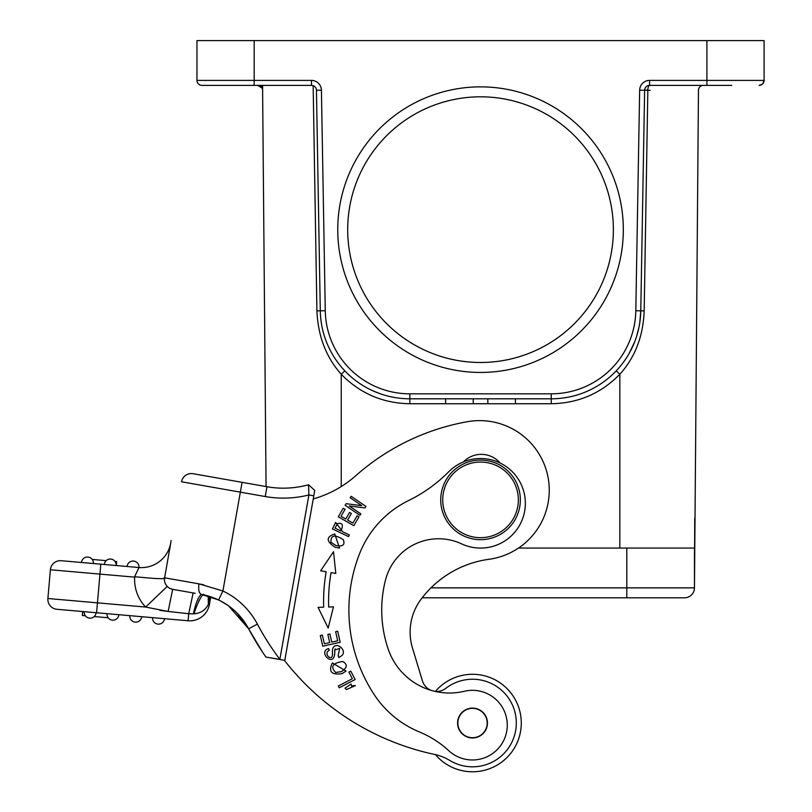 <?xml version="1.0" encoding="UTF-8"?>
<svg xmlns="http://www.w3.org/2000/svg" width="812" height="812" viewBox="0 0 812 812"><rect width="100%" height="100%" fill="white"/><g stroke="black" fill="none" stroke-linecap="round" stroke-linejoin="round"><path stroke-width="1.22" d="M518.35 499.877A37.809 37.809 0 0 0 461.632 467.133A37.809 37.809 0 0 0 461.632 532.621A37.809 37.809 0 0 0 518.35 499.877M520.34 499.877A39.798 39.798 0 0 1 480.542 539.675A39.798 39.798 0 0 1 440.733 499.877A39.798 39.798 0 0 1 480.542 460.079A39.798 39.798 0 0 1 520.34 499.877M703.436 85.372A4.973 4.973 0 0 0 698.462 90.305A4.973 4.973 0 0 1 703.436 85.372A4.973 4.973 0 0 0 698.462 90.305L694.463 587.858L694.463 548.059L619.84 548.059L619.84 374.251C635.126 357.3 643.236 336.168 644.18 310.864L647.834 90.305L644.626 90.264L640.78 310.813A89.553 89.553 0 0 1 551.246 398.804L409.837 398.804A89.553 89.553 0 0 1 320.293 310.813L316.447 90.264A4.973 4.973 0 0 0 311.473 85.372L201.934 85.372A4.973 4.973 0 0 1 196.961 80.398L196.961 40.6L764.112 40.6L764.112 80.398A4.973 4.973 0 0 1 759.139 85.372L762.387 84.174A4.973 4.973 0 0 0 762.793 83.778L764.112 80.418M684.516 597.805L626.803 597.805L684.516 597.805A9.947 9.947 0 0 0 694.463 587.858A9.947 9.947 0 0 1 684.516 597.805A9.947 9.947 0 0 0 694.463 587.858A9.947 9.947 0 0 1 684.516 597.805M667.708 597.805L422.159 597.805M435.425 691.408A48.761 48.761 0 0 1 520.137 733.561A48.761 48.761 0 0 1 435.384 754.612A48.761 48.761 0 0 0 520.137 733.561A48.761 48.761 0 0 0 435.425 691.408A14.92 14.92 0 0 1 434.836 691.347A14.92 14.92 0 0 0 445.798 688.353A43.777 43.777 0 0 1 515.64 730.638A43.777 43.777 0 0 1 449.858 760.489A49.755 49.755 0 0 0 435.922 754.724A258.703 258.703 0 0 1 284.373 660.308M385.558 579.809A54.729 54.729 0 0 1 461.642 543.878A44.772 44.772 0 0 0 508.221 468.088A44.772 44.772 0 0 0 448.762 471.731A149.256 149.256 0 0 1 408.487 500.618A99.5 99.5 0 0 0 359.767 553.226A153.823 153.823 0 0 0 374.332 694.798A99.5 99.5 0 0 0 419.398 731.947A99.5 99.5 0 0 1 448.843 750.755A34.825 34.825 0 0 0 506.14 733.957A34.825 34.825 0 0 0 464.403 691.266A64.676 64.676 0 0 1 388.278 649.336A120.988 120.988 0 0 1 385.558 579.809M487.241 725.522A14.92 14.92 0 0 1 470.046 737.753A14.92 14.92 0 0 1 457.806 720.548A14.92 14.92 0 0 1 475.01 708.318A14.92 14.92 0 0 1 487.22 725.623M458.201 726.212A14.677 14.677 0 0 0 475.71 737.357A14.677 14.677 0 0 0 486.855 719.848A14.677 14.677 0 0 0 469.346 708.703A14.677 14.677 0 0 0 458.201 726.212M345.81 519.01L341.04 516.29L345.059 509.266L343.222 508.221L338.31 516.818L353.859 525.699L358.934 516.828L357.097 515.782L352.926 523.08L347.637 520.056L351.393 513.478L349.576 512.433L345.81 519.01M335.194 648.839L334.767 650.016L339.69 648.433M338.117 655.802L339.66 648.473L338.117 655.802L338.858 657.507L338.147 655.873M329.327 650.341C322.171 653.558 333.529 663.546 332.402 652.777C333.529 663.546 322.171 653.558 329.327 650.341L328.576 648.555C317.33 651.985 334.189 668.469 334.757 652.858L334.788 650.026M338.858 657.507L341.679 655.741C348.104 650.219 334.717 639.826 332.494 649.559L332.423 653.102M342.715 661.486C332.494 663.089 330.159 666.774 335.721 672.529C330.159 666.774 332.494 663.089 342.715 661.486C347.83 664.409 347.343 667.829 341.273 671.737M341.436 671.625L335.529 672.498M342.217 673.574L346.013 671.057L332.341 662.937C328.221 671.727 331.509 675.269 342.217 673.584M343.374 539.777C334.757 534.144 330.616 534.986 330.951 542.304C330.616 534.986 334.757 534.144 343.374 539.777C345.232 545.004 342.634 546.882 335.579 545.42M335.772 545.461L330.839 542.172M339.528 548.08L334.747 533.951C325.937 536.894 326.048 541.32 335.072 547.227L339.528 548.08M355.362 685.612L346.521 689.54L345.009 688.16L351.078 684.059L351.637 686.089L355.372 685.602L353.088 685.632M340.867 530.947C343.669 524.897 342.512 522.461 337.396 523.638C342.512 522.461 343.669 524.897 340.867 530.947L335.062 528.176M335.031 528.226L337.376 523.527M335.66 522.451L342.776 531.85L335.66 522.451M332.412 528.927L348.571 536.62L349.353 534.976L342.776 531.85M335.62 522.42L332.392 528.998M355.148 679.542L350.784 671.128L348.906 672.092L352.357 678.731L338.33 686.008L339.254 687.784L355.148 679.542M322.729 646.23L340.208 642.272L337.701 631.239L335.64 631.706L337.701 640.79L331.753 642.13L329.895 633.949L327.855 634.405L329.702 642.596L324.353 643.804L322.374 635.065L320.314 635.532L322.729 646.23M333.519 551.703L320.638 570.795L326.17 571.76A172.631 172.631 0 0 0 323.694 607.173L318.081 607.366L328.18 628.062L333.468 606.848L328.667 607.011A167.658 167.658 0 0 1 331.073 572.612L335.803 573.445L333.519 551.703L335.803 573.445L333.894 573.11M326.17 571.77L320.638 570.795M364.903 507.916L365.948 506.383L351.139 496.305L350.165 497.746L361.787 505.653L346.115 503.694L345.07 505.237L359.878 515.305L360.853 513.874L349.221 505.957L364.903 507.916M500.121 463.013A24.878 24.878 0 0 0 463.429 461.906M475.121 708.338A14.92 14.92 0 0 0 457.826 720.437M313.249 498.944A109.447 109.447 0 0 0 355.91 475.609A228.852 228.852 0 0 1 467.367 421.702A69.649 69.649 0 0 1 548.415 479.476A69.649 69.649 0 0 1 488.956 559.295A101.794 101.794 0 0 0 420.931 599.429A54.729 54.729 0 0 0 412.455 647.895L422.402 680.842A14.92 14.92 0 0 0 430.979 690.322A14.92 14.92 0 0 1 422.402 680.842M313.797 495.817L314.751 490.418L308.53 484.754L308.875 494.955L308.53 484.754A94.527 94.527 0 0 1 266.955 486.733L193.073 473.711L242.067 482.348L222.914 590.974L218.601 599.946A66.665 66.665 0 0 1 248.614 628.782A271.634 271.634 0 0 0 265.9 657.05L284.779 660.379L279.835 659.506L308.895 494.955L313.797 495.817L284.799 660.247M170.723 543.147L164.613 577.809A9.947 9.947 0 0 0 172.682 589.329L195.144 593.298M164.897 576.195L164.613 577.809A9.947 9.947 0 0 0 167.221 586.416A9.947 9.947 0 0 1 164.613 577.809L164.613 577.809A9.947 9.947 0 0 0 167.221 586.416A9.947 9.947 0 0 1 164.613 577.809L198.96 583.858L222.914 590.974A76.612 76.612 0 0 1 257.404 624.113L248.614 628.782L228.537 605.833M198.95 583.858C198.23 589.756 199.021 593.267 201.305 594.394L218.601 599.936L201.305 594.394C198.25 596.911 195.611 603.407 193.388 613.862L188.719 613.74L193.388 613.862M308.885 494.955A104.474 104.474 0 0 1 265.23 496.538L181.543 481.78A9.947 9.947 0 0 1 193.073 473.711A9.947 9.947 0 0 0 181.543 481.78A9.947 9.947 0 0 1 193.073 473.711M257.637 85.372A4.973 4.973 0 0 1 262.012 87.97A4.973 4.973 0 0 0 257.637 85.372L262.012 87.97A4.973 4.973 0 0 1 262.611 90.305L266.072 486.581L221.483 478.715L266.955 486.733L265.23 496.538M228.253 605.63L220.529 600.91M262.164 651.549L248.614 628.782L236.728 612.766M279.835 659.506L269.919 657.75L279.907 659.385A261.687 261.687 0 0 1 257.404 624.113M297.608 487.088A94.527 94.527 0 0 0 308.53 484.764A94.527 94.527 0 0 1 297.608 487.088M227.989 605.437L224.66 603.255M222.143 601.783L219.392 600.332M209.608 596.404L204.431 595.003M193.378 613.842L194.169 613.791C195.296 607.731 203.183 590.913 204.066 594.922L202.787 594.668M194.169 613.791C200.797 613.263 205.527 610.066 208.369 604.209L208.176 595.978M85.351 615.77L82.357 615.506L82.702 611.548L56.931 609.284L188.1 620.764A19.904 19.904 0 0 0 209.435 604.392L208.369 604.209L208.42 596.038M208.684 603.154L209.597 599.885L209.303 596.312M209.597 599.855L210.43 596.668M209.435 604.392L210.775 596.779L217.007 599.205M198.767 601.144L199.397 599.865M202.513 611.111L201.234 611.862M202.726 594.648L203.974 594.912M203.792 584.833L199.884 584.031M179.543 590.547L181.614 590.913M171.941 589.177L171.22 588.954M170.023 588.467L172.682 589.329L168.135 611.466L159.873 610.34M127.098 566.482A5.968 5.968 0 0 1 133.564 561.062A5.968 5.968 0 0 1 138.994 567.527L134.427 577.119L99.957 574.104L100.83 564.188L61.174 560.716L116.319 565.538L116.664 561.579L115.02 561.437M138.761 567.507A29.851 29.851 -170 0 0 170.753 542.954A29.851 29.851 0 0 0 170.753 542.954A29.851 29.851 -170 0 1 138.761 567.507L100.83 564.188M56.931 609.284A9.947 9.947 0 0 1 47.888 598.505L97.45 602.849L99.957 574.104L50.395 569.76L47.888 598.505A9.947 9.947 0 0 0 56.931 609.284A9.947 9.947 0 0 1 47.888 598.505L50.395 569.76A9.947 9.947 0 0 1 61.174 560.716A9.947 9.947 0 0 0 50.395 569.76A9.947 9.947 0 0 1 61.174 560.716M104.301 564.492A5.968 5.968 63 0 1 110.767 559.062A5.968 5.968 0 0 1 116.187 565.528M87.97 557.073A5.968 5.968 0 0 1 93.39 563.538A5.968 5.968 0 0 0 87.97 557.073A5.968 5.968 0 0 0 81.494 562.493M92.223 559.438L106.159 560.656M115.903 563.112L116.045 561.518M170.764 542.903L164.582 577.941M170.693 543.329L164.643 577.647C161.679 578.256 171.312 579.017 155.224 578.509C132.965 576.774 136.538 576.54 134.67 577.322A39.798 39.798 0 0 0 145.663 607.061L167.221 586.416L167.82 586.985M168.449 587.502L169.119 587.959M164.481 618.693L152.585 617.658A5.968 5.968 0 0 0 158.005 624.123A5.968 5.968 0 0 0 164.481 618.693L188.1 620.764L188.719 613.72L168.135 611.466L188.719 613.73L193.144 592.943L194.616 593.207M152.585 617.658L118.877 614.704A5.968 5.968 0 0 1 112.411 620.135A5.968 5.968 0 0 1 106.981 613.669A5.968 5.968 0 0 0 112.411 620.135M96.577 612.755L97.45 602.849L145.663 607.061L168.135 611.466M96.08 612.715A5.968 5.968 0 0 1 89.614 618.145A5.968 5.968 0 0 1 84.184 611.669L106.981 613.669M141.674 616.704A5.968 5.968 0 0 1 135.208 622.134A5.968 5.968 0 0 1 129.788 615.658M94.222 616.541L108.158 617.77M82.702 611.548L84.184 611.669M347.698 229.654A132.833 132.833 0 0 0 546.953 344.694A132.833 132.833 0 0 0 546.953 114.614A132.833 132.833 0 0 0 347.698 229.654M337.751 229.654A142.78 142.78 0 0 1 551.927 105.996A142.78 142.78 0 0 1 551.927 353.311A142.78 142.78 0 0 1 337.751 229.654M430.969 587.858L694.463 587.858L694.727 518.208M731.774 85.372L649.6 85.372A4.973 1.776 -90 0 0 647.834 90.305L650.168 90.305M518.492 548.059L619.84 548.059M266.072 486.581L262.57 85.372M262.012 87.97L262.012 85.372M314.437 86.356L312.691 85.524M344.846 370.871L341.233 374.241C326.16 357.371 318.04 336.239 316.903 310.864L325.267 310.732L321.42 90.173L316.447 90.264A4.973 4.973 0 0 0 311.473 85.372L311.473 80.398L254.176 80.398L254.176 85.372M313.158 85.676L316.903 310.864M639.653 90.173A9.947 9.947 0 0 1 649.6 80.398L649.6 85.372A4.973 4.973 0 0 0 644.626 90.264L639.653 90.173L635.806 310.732A84.58 84.58 0 0 1 551.246 393.83L409.837 393.83A84.58 84.58 0 0 1 325.267 310.732M640.769 311.097L639.826 322.354M638.942 327.368L636.791 335.721M634.73 341.639L629.33 353.078M628.975 353.717L627.605 356.032M626.844 357.25L626.174 358.295M635.806 310.732L640.78 310.813A89.553 89.553 0 0 1 551.246 398.804L551.246 403.737C578.144 403.3 601.012 393.475 619.84 374.251L616.227 370.871M394.977 397.565L389.344 396.429M380.96 394.023L373.672 391.181M487.839 398.804L487.839 403.777L515.437 403.777L515.437 398.804M473.234 398.804L473.234 403.777L445.646 403.777L445.646 398.804M626.803 597.805L626.803 548.059M649.6 85.372A4.973 4.973 0 0 0 644.626 90.264L644.626 90.264M640.78 310.813L644.18 310.864M201.934 85.372A4.973 4.973 0 0 1 196.961 80.398L254.176 80.398L254.176 40.6M445.646 403.737L409.837 403.737C382.929 403.3 360.061 393.475 341.233 374.251L341.233 486.55M649.6 80.398L706.907 80.398L706.907 40.6M321.42 90.173A9.947 9.947 0 0 0 311.473 80.398M706.907 85.372L706.907 80.398L764.112 80.398M551.246 398.804L551.246 393.83M409.837 393.83L409.837 403.737M551.246 403.737L515.437 403.737M487.839 403.737L473.234 403.737M409.837 398.804A89.553 89.553 0 0 1 320.293 310.813M647.834 90.102L644.637 90.122L647.834 90.102M221.991 601.702L223.929 602.808M227.878 605.366L232.638 609.01M249.467 630.376L254.948 640.049M253.537 637.653L258.855 646.433M219.961 600.616L210.775 596.779M168.49 555.804L170.672 543.441M170.753 542.995L171.078 540.538M640.506 316.365L640.11 320.273M626.052 358.478L626.681 357.503M631.269 349.444L634.375 342.552"/></g></svg>
